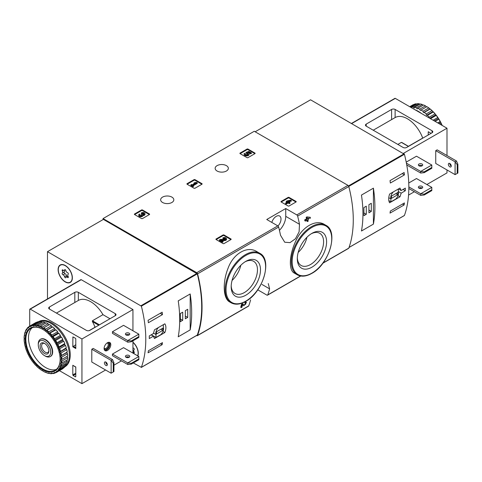 <?xml version="1.0" encoding="UTF-8"?>
<svg xmlns="http://www.w3.org/2000/svg" width="482" height="482" viewBox="0 0 482 482"><rect width="100%" height="100%" fill="white"/><g stroke="black" fill="none" stroke-linecap="round" stroke-linejoin="round"><path stroke-width="0.72" d="M257.756 289.827L266.908 295.117A1.241 0.717 -120 0 0 267.534 295.177A1.241 0.717 -120 0 0 267.739 294.912A115.638 66.763 -120 0 0 269.601 288.851L268.263 283.537M196.572 335.52L196.746 335.623A1.241 0.717 -120 0 0 197.373 335.683A1.241 0.717 -120 0 0 197.578 335.418A115.638 66.763 -120 0 0 197.578 273.842A1.241 0.717 -120 0 0 196.746 272.679L103.052 218.581L254.273 131.273L347.974 185.371A1.241 0.717 -120 0 1 348.805 186.534A115.638 66.763 -120 0 1 348.805 248.11A1.241 0.717 -120 0 1 348.594 248.375L322.832 263.25M256.737 251.55C247.296 245.555 233.427 253.532 228.161 268.004C222.395 282.133 223.033 298.629 229.703 301.985L231.095 302.792A28.601 16.509 -60 0 1 231.095 269.769A28.601 16.509 -60 0 1 259.696 253.255L256.737 251.55M242.548 304.979L243.265 305.449M241.241 307.612A115.638 66.763 60 0 0 242.042 304.606L241.518 304.305A115.638 66.763 60 0 1 240.711 307.311L241.241 307.612L241.94 307.209A115.638 66.763 -120 0 0 242.56 304.943L243.79 305.757L246.501 302.413L245.977 302.106M241.518 304.305L242.482 303.744L244.434 304.979C245.904 304.22 246.218 303.654 245.374 303.286L244.85 302.985A115.638 66.763 60 0 0 245.025 302.274L245.977 302.112M306.793 220.298A115.638 66.763 60 0 1 306.974 221.25L307.504 221.557L308.203 221.148A115.638 66.763 -120 0 0 307.914 219.647L308.661 219.214A115.638 66.763 -120 0 0 308.474 218.298L308.227 218.153M305.407 221.093A115.638 66.763 60 0 0 305.22 220.178L304.69 219.876A115.638 66.763 60 0 1 304.877 220.792L305.407 221.093L307.209 220.057A115.638 66.763 60 0 1 307.504 221.557M304.69 219.876L306.492 218.834A115.638 66.763 60 0 0 306.172 217.316L306.871 216.912L310.227 217.286L306.871 216.912M324.416 224.431C315.776 218.967 302.015 226.938 295.803 240.976C289.152 254.839 288.519 270.294 294.255 273.065L297.213 274.77A28.601 16.509 -60 0 1 297.213 241.747A28.601 16.509 -60 0 1 325.808 225.239L324.416 224.431M299.497 224.287A115.638 66.763 -120 0 0 297.635 216.075A1.241 0.717 -120 0 0 296.804 214.912L285.748 208.531L266.757 219.497L277.813 225.877A1.241 0.717 60 0 1 278.644 227.04A115.638 66.763 60 0 1 280.506 235.246L284.723 242.229L290.013 242.633L295.448 238.759L299.093 231.884L299.497 224.287L285.748 216.346L285.748 208.531M250.61 299.816A115.638 66.763 60 0 1 248.748 305.877A1.241 0.717 60 0 1 248.537 306.142L197.373 335.683M281.036 201.91L281.036 201.506L281.036 201.91L288.248 206.073L288.953 206.073L296.159 201.91L296.159 201.506L288.953 197.343L288.953 197.951L288.248 197.951L281.211 202.012M288.953 197.343L288.248 197.343L281.036 201.506M215.978 239.476L215.978 239.066L215.978 239.476L223.184 243.639L223.889 243.639L231.101 239.476L231.101 239.066L223.889 234.909L223.889 235.517L223.184 235.517L216.153 239.578M223.889 234.909L223.184 234.909L215.978 239.066M186.962 184.148L186.962 183.738L186.962 184.148L194.174 188.305L194.873 188.305L202.085 184.148L202.085 183.738L194.873 179.575L194.873 180.184L194.174 180.184L187.137 184.245M194.873 179.575L194.174 179.575L186.962 183.738M134.436 214.472L134.436 214.062L134.436 214.472L141.648 218.635L142.353 218.635L149.559 214.472L149.559 214.062L142.353 209.899L142.353 210.513L141.648 210.513L134.611 214.574M142.353 209.899L141.648 209.899L134.436 214.062M239.946 153.559L239.946 153.149L239.946 153.559L247.152 157.722L247.856 157.722L255.068 153.559L255.068 153.149L247.856 148.986L247.856 149.601L247.152 149.601L240.12 153.662M247.856 148.986L247.152 148.986L239.946 153.149M226.401 165.639A6.591 3.802 180 0 1 228.335 168.326A6.591 3.802 180 0 1 221.744 172.134A6.591 3.802 180 0 1 215.153 168.326A6.591 3.802 180 0 1 219.22 164.814A6.591 3.802 180 0 1 226.401 165.639M171.893 197.108A6.591 3.802 180 0 1 173.821 199.801A6.591 3.802 180 0 1 167.23 203.603A6.591 3.802 180 0 1 160.645 199.801A6.591 3.802 180 0 1 164.711 196.282A6.591 3.802 180 0 1 171.893 197.108M245.025 302.274L245.549 302.582A115.638 66.763 60 0 1 245.374 303.286L245.88 303.202M308.474 218.298L307.721 218.732A115.638 66.763 -120 0 0 307.6 218.141L310.414 218.201A115.638 66.763 -120 0 0 310.227 217.286M306.172 217.316L306.697 217.617A115.638 66.763 60 0 1 307.022 219.135L306.492 218.834M103.052 218.581L103.052 219.599M245.549 302.582L246.501 302.413M242.042 304.606L243.012 304.046M306.697 217.617L307.402 217.213M305.22 220.178L307.022 219.135M245.832 295.195A20.72 11.96 -60 0 1 231.185 286.736A20.72 11.96 -60 0 1 245.832 261.358A20.72 11.96 -60 0 1 260.485 269.818A20.72 11.96 -60 0 1 245.832 295.195M245.061 261.828A18.587 10.731 -60 0 1 253.622 261.31A18.587 10.731 -60 0 1 256.472 276.204A18.587 10.731 -60 0 1 244.326 292.586A18.587 10.731 -60 0 1 235.035 293.508A18.587 10.731 -60 0 1 231.203 285.832M240.825 265.269A18.587 10.731 -60 0 1 232.065 280.446M311.95 267.173A20.72 11.96 -60 0 1 297.304 258.714A20.72 11.96 -60 0 1 311.95 233.342A20.72 11.96 -60 0 1 326.597 241.801A20.72 11.96 -60 0 1 311.95 267.173M311.179 233.812A18.587 10.731 -60 0 1 319.741 233.288A18.587 10.731 -60 0 1 322.591 248.188A18.587 10.731 -60 0 1 310.444 264.564A18.587 10.731 -60 0 1 301.154 265.486A18.587 10.731 -60 0 1 297.322 257.81M306.944 237.252A18.587 10.731 -60 0 1 298.183 252.423M279.44 230.318A13.43 7.754 120 0 0 285.748 216.346M271.824 222.419A6.712 3.874 -60 0 1 279.614 216.014A6.712 3.874 -60 0 1 277.951 225.968M254.888 153.662L247.856 149.601M251.381 152.854L251.381 153.463L250.682 153.866L250.682 153.258L251.381 152.854L248.875 151.402L245.989 152.408L246.609 153.656A1.416 0.819 0 0 1 247.935 154.168M245.989 152.408L246.609 153.047A1.416 0.819 180 0 1 248.037 153.866A1.416 0.819 180 0 1 246.621 154.68A1.416 0.819 180 0 1 245.205 153.866A1.416 0.819 180 0 1 245.332 153.523L244.266 153.415A2.482 1.434 180 0 0 244.139 153.866A2.482 1.434 180 0 0 246.621 155.294A2.482 1.434 180 0 0 249.104 153.866A2.482 1.434 180 0 0 247.549 152.535L248.724 152.125L248.724 152.734L250.682 153.866M248.724 152.125L250.682 153.258M248.381 152.854L248.724 152.734M244.139 153.866L244.139 154.475A2.482 1.434 0 0 0 246.621 155.903A2.482 1.434 0 0 0 249.104 154.475L249.104 153.866M245.332 153.523L245.332 154.132A1.416 0.819 0 0 0 245.308 154.168M246.609 153.047L246.609 153.656M246.41 152.933L246.41 153.541M149.384 214.574L142.353 210.513M142.985 214.99A2.127 1.229 180 0 1 140.804 216.147A2.127 1.229 180 0 1 138.738 214.924L138.738 215.532A2.127 1.229 0 0 0 140.804 216.755A2.127 1.229 0 0 0 142.985 215.599A2.127 1.229 0 0 0 144.998 214.376L144.998 213.767A2.127 1.229 180 0 1 142.985 214.99L142.985 215.599M138.738 214.924A2.127 1.229 180 0 1 139.358 214.056L140.063 214.46L140.063 215.068A1.133 0.657 0 0 0 139.858 215.225M143.871 214.068A1.133 0.657 0 0 0 142.07 213.912L141.365 213.508L141.365 212.899L142.07 213.303A1.133 0.657 180 0 1 143.305 213.158A1.133 0.657 180 0 1 144.004 213.767A1.133 0.657 180 0 1 143.967 213.936A0.994 0.572 180 0 1 142.304 214.189L141.606 214.598A0.994 0.572 180 0 1 141.895 215.002A0.994 0.572 180 0 1 141.16 215.556A1.133 0.657 180 0 1 139.732 214.924A1.133 0.657 180 0 1 140.063 214.46M141.744 215.303A0.994 0.572 0 0 0 141.606 215.207L141.365 214.46M142.07 213.303L142.07 213.912M141.365 212.899A2.127 1.229 180 0 1 143.684 212.628A2.127 1.229 180 0 1 144.998 213.767M201.91 184.245L194.873 180.184M197.246 182.774L196.548 182.371L194.891 182.57L193.891 183.148L195.541 182.949L192.234 184.859L191.583 184.479L190.884 184.889L192.89 186.046L193.589 185.636L192.939 185.263L197.246 182.774L197.246 183.383L193.463 185.57M193.589 185.636L193.589 186.251L192.89 186.655L192.89 186.046M190.884 184.889L190.884 185.498L192.89 186.655M193.891 183.148L194.204 183.72M230.92 239.578L223.889 235.517M221.913 240.572L224.353 240.608A2.127 1.229 0 0 0 226.534 239.379L226.534 238.771A2.127 1.229 180 0 1 224.353 239.994L224.353 240.608M225.413 239.072A1.133 0.657 0 0 0 223.606 238.915L222.901 238.512L222.901 237.903L223.606 238.307A1.133 0.657 180 0 1 224.841 238.162A1.133 0.657 180 0 1 225.54 238.771A1.133 0.657 180 0 1 224.377 239.421L220.364 239.367L219.394 239.928L222.401 241.663L223.106 241.259L220.834 239.946L224.353 239.994M223.106 241.259L223.106 241.868L222.401 242.271L222.401 241.663M219.394 239.928L219.394 240.536L222.401 242.271M223.606 238.307L223.606 238.915M222.901 237.903A2.127 1.229 180 0 1 225.221 237.638A2.127 1.229 180 0 1 226.534 238.771M295.984 202.012L288.953 197.951M291.321 200.542L290.622 200.138L286.965 200.916L286.26 201.319L287.417 201.988L285.609 203.03L286.314 203.434L288.115 202.392L289.266 203.061L289.971 202.651L288.82 201.988L289.568 201.554L288.869 201.151L288.115 201.584L287.664 201.319L291.321 200.542L291.321 201.151L289.531 201.53M289.568 201.554L289.345 202.289M289.971 202.651L289.971 203.259L289.266 203.669L289.266 203.061M288.115 202.392L288.115 203L289.266 203.669M286.314 203.434L286.314 204.043L288.115 203M285.609 203.03L285.609 203.639L286.314 204.043M286.26 201.319L286.26 201.934L286.886 202.289M401.169 193.155L405.314 190.764A115.638 66.763 -120 0 0 405.314 188.119L401.169 190.517L399.982 188.064L389.595 194.059C388.42 197.777 388.42 200.687 389.595 202.789L399.982 196.795L401.169 193.155L398.289 191.493M404.211 215.587L404.428 215.46A115.638 66.763 -120 0 0 404.428 154.282L310.547 99.804L255.153 131.779M404.416 202.934A115.638 66.763 60 0 1 404.103 204.983L390.034 213.104A115.638 66.763 -120 0 0 390.348 211.056L404.416 202.934M390.034 180.617L404.103 172.496A115.638 66.763 60 0 1 404.416 174.912L390.348 183.033A115.638 66.763 -120 0 0 390.034 180.617M373.405 224.118A115.638 66.763 -120 0 0 373.405 188.173L373.405 224.118L361.452 231.017A115.638 66.763 60 0 0 361.452 195.077L373.405 188.173M405.314 190.764L403.03 189.438M401.169 190.517L398.451 188.944M399.982 196.795L397.981 195.644M388.835 200.639L390.902 201.831L395.752 199.036A5.471 3.157 120 0 0 398.289 191.975L398.289 189.04M393.445 191.836A5.471 3.157 120 0 0 390.902 198.897L390.902 201.831M388.787 197.674L390.902 198.897M391.432 198.379L397.764 194.722L397.764 192.493L391.432 196.144L391.432 198.379M395.824 193.607L397.764 194.722M402.482 204.049L404.103 204.983M402.169 173.616L404.416 174.912M363.91 215.689L366.284 214.321L366.284 206.194L363.91 207.567L363.91 215.689M368.923 212.797L371.297 211.423L371.297 203.302L368.923 204.675L368.923 212.797M368.923 210.056L371.297 211.423M363.91 212.948L366.284 214.321M424.196 171.851L420.708 171.423L431.788 165.031L431.818 168.26L424.196 172.658L424.196 171.851L431.818 167.447M406.748 164.989L420.708 173.05L424.196 172.658M420.708 173.05L420.708 171.423L406.41 163.169M431.788 165.031L416.49 156.198L406.206 162.133M424.196 194.186L420.708 193.758L431.788 187.365L431.818 190.595L424.196 194.999L424.196 194.186L431.818 189.781M408.832 188.528L420.708 195.385L424.196 194.999M420.708 195.385L420.708 193.758L408.838 186.908M431.788 187.365L416.49 178.533L408.754 182.997M406.639 147.468A2.488 1.434 180 0 1 403.127 147.468L366.2 126.145A2.488 1.434 180 0 1 365.47 125.133A2.488 1.434 180 0 1 366.2 124.115L391.607 109.444A2.488 1.434 180 0 1 395.126 109.444L432.053 130.767A2.488 1.434 180 0 1 432.782 131.779A2.488 1.434 180 0 1 432.053 132.797L406.639 147.468M446.995 155.535L446.995 128.23L395.3 98.382A0.747 0.428 -120 0 0 394.927 98.346L351.474 123.434M426.865 184.522L446.995 172.899L446.995 169.953M422.816 138.123L422.708 138.063A24.618 14.213 -120 0 0 395.126 117.566L395.126 109.444M431.071 133.363L428.287 131.755L428.185 135.032M446.995 128.23L403.386 153.403M421.328 187.715L420.003 188.48M414.381 191.728L408.555 195.09M456.49 161.018L455.086 161.832L455.086 174.623L435.746 163.458L435.746 150.661L437.15 149.854L456.49 161.018L457.9 164.302L457.195 164.711L455.086 161.832L435.746 150.661M397.849 144.419L401.367 142.389L402.06 142.793M408.435 146.299L422.708 138.063M422.069 164.037A2.175 1.259 180 0 1 422.708 164.928A2.175 1.259 180 0 1 421.364 166.091A2.175 1.259 180 0 1 418.997 165.814A2.175 1.259 180 0 1 418.358 164.928A2.175 1.259 180 0 1 419.702 163.766A2.175 1.259 180 0 1 422.069 164.037M422.196 165.742A2.175 1.259 0 0 0 418.876 165.742M422.069 186.377A2.175 1.259 180 0 1 422.708 187.263A2.175 1.259 180 0 1 421.364 188.426A2.175 1.259 180 0 1 418.997 188.149A2.175 1.259 180 0 1 418.358 187.263A2.175 1.259 180 0 1 419.702 186.1A2.175 1.259 180 0 1 422.069 186.377M422.196 188.076A2.175 1.259 0 0 0 418.876 188.076M455.086 174.623L457.195 173.442L457.195 164.711M449.808 163.506A2.055 1.187 60 0 1 451.152 165.314A2.055 1.187 60 0 1 450.839 166.959A2.055 1.187 60 0 1 449.808 166.856A2.055 1.187 60 0 1 448.471 165.049A2.055 1.187 60 0 1 448.784 163.404A2.055 1.187 60 0 1 449.808 163.506M449.766 163.482A2.055 1.187 -120 0 0 451.218 166.043A2.055 1.187 -120 0 0 451.26 166.067M457.195 173.442L457.9 173.032L457.9 164.302M421.623 165.465A3.055 1.765 -60 0 1 421.148 166.133M426.51 106.877L425.455 105.853A26.733 15.436 -120 0 0 423.576 104.962L417.774 108.311A26.733 15.436 -120 0 1 419.647 109.203L420.358 110.432L426.877 106.667A26.733 15.436 -120 0 1 428.745 107.944L422.943 111.294A26.733 15.436 -120 0 0 421.063 110.023M425.455 105.853L419.647 109.203M422.184 104.443L416.382 107.793A26.733 15.436 -120 0 0 414.562 107.305L420.364 103.955A26.733 15.436 -120 0 1 422.184 104.443L423.208 105.172M419.033 103.744L413.231 107.094A26.733 15.436 -120 0 0 411.526 107.028L417.328 103.678A26.733 15.436 -120 0 1 419.033 103.744L419.961 104.184M409.923 106.823L414.562 104.142A26.733 15.436 -120 0 1 416.105 103.787L410.387 107.088M409.712 106.703L412.791 104.925A26.733 15.436 -120 0 1 413.478 104.57L409.748 106.721M442.018 125.356A26.733 15.436 -120 0 0 441.084 123.296L439.771 124.055M442.181 125.447A26.233 15.147 -120 0 0 440.958 122.765L440.174 121.518L437.777 122.904M440.174 121.518A26.733 15.436 -120 0 0 438.843 119.217L435.113 121.368M440.488 121.85A26.233 15.147 -120 0 0 438.716 118.783L437.758 117.536L433.119 120.217M437.758 117.536A26.733 15.436 -120 0 0 436.216 115.403L430.498 118.705M438.156 117.915A26.233 15.147 -120 0 0 436.102 115.071L434.993 113.879L429.191 117.228A26.733 15.436 -120 0 0 427.486 115.325L433.288 111.975L432.511 111.065L431.956 110.643L426.154 113.993A26.733 15.436 -120 0 0 424.335 112.384L430.137 109.034L428.745 107.944M434.993 113.879A26.733 15.436 -120 0 0 433.288 111.975M431.956 110.643A26.733 15.436 -120 0 0 430.137 109.034M441.084 123.296L440.958 122.765M438.843 119.217L438.716 118.783M436.216 115.403L436.102 115.071M435.469 114.282A26.233 15.147 -120 0 0 433.198 111.752M432.511 111.065A26.233 15.147 -120 0 0 430.095 108.92M429.372 108.36A26.233 15.147 -120 0 0 426.877 106.667M421.358 113.427A26.112 15.075 -120 0 0 418.249 111.324A26.112 15.075 -120 0 0 415.141 109.836M429.191 117.228L429.354 118.042M426.154 113.993L426.576 115.288L427.486 115.325M422.943 111.294L423.515 112.571L424.335 112.384M416.382 107.793L417.201 108.926L417.774 108.311M413.231 107.094L414.14 108.107L414.562 107.305M411.357 107.649L411.526 107.028M429.667 109.016L423.515 112.571M432.728 111.734L426.576 115.288M435.601 114.939L429.793 118.295M438.198 118.536L434.204 120.843M440.44 122.416L438.686 123.428M153.433 333.544L149.287 335.936A115.638 66.763 60 0 1 149.287 338.575L153.433 336.183L154.463 338.545L164.85 332.544C166.242 328.953 166.242 326.043 164.85 323.814L154.463 329.808L153.433 333.544M47.483 298.936L47.483 251.676L141.371 306.154A115.638 66.763 60 0 1 141.371 367.332L133.297 362.946M47.483 251.676L103.401 219.394L197.289 273.872A115.638 66.763 60 0 1 197.289 335.05L197.066 335.177M148.39 322.729A115.638 66.763 -120 0 0 148.076 320.313L162.145 312.191A115.638 66.763 60 0 1 162.458 314.607L148.39 322.729M162.145 344.678L148.076 352.8A115.638 66.763 -120 0 0 148.39 350.751L162.458 342.63A115.638 66.763 60 0 1 162.145 344.678L160.524 343.744M178.22 300.864A115.638 66.763 60 0 1 178.22 336.804L190.179 329.899A115.638 66.763 -120 0 0 190.179 293.96L178.22 300.864M132.942 342.184A10.074 5.814 60 0 1 137.834 355.921M65.245 265.486A10.074 5.814 60 0 1 71.824 274.36A10.074 5.814 60 0 1 70.282 282.428A10.074 5.814 60 0 1 60.208 276.614A10.074 5.814 60 0 1 60.208 264.986A10.074 5.814 60 0 1 65.245 265.486M70.782 282.078A10.074 5.814 60 0 1 70.095 282.247M60.274 265.239A10.074 5.814 60 0 1 60.762 264.726M44.495 341.238A8.803 5.085 60 0 1 50.718 352.023A8.803 5.085 60 0 1 44.495 355.614A8.803 5.085 60 0 1 38.271 344.835A8.803 5.085 60 0 1 44.495 341.238M44.495 343.353L44.495 343.353A6.218 3.591 60 0 1 48.893 350.968A6.218 3.591 60 0 1 44.495 353.505A6.218 3.591 60 0 1 40.096 345.889A6.218 3.591 60 0 1 44.495 343.353M38.271 344.835L38.271 343.901A9.947 5.742 60 0 1 40.331 339.346A9.947 5.742 60 0 1 45.302 339.84A9.947 5.742 60 0 1 51.803 348.607A9.947 5.742 60 0 1 50.279 356.578A9.947 5.742 60 0 1 45.302 356.084L44.495 355.614M48.875 350.498A5.139 2.97 60 0 1 47.826 352.438A5.139 2.97 60 0 1 42.687 349.474A5.139 2.97 60 0 1 42.687 343.539A5.139 2.97 60 0 1 44.892 343.606M153.433 336.183L151.149 334.863M164.85 332.544L162.982 331.465M158.518 327.471A5.471 3.157 120 0 0 155.981 334.532L155.981 337.466L160.825 334.665A5.471 3.157 120 0 0 163.362 327.603L163.362 324.675M153.499 333.098L155.981 334.532M151.312 334.767L155.981 337.466M162.838 328.122L156.505 331.779L156.505 334.014L162.838 330.357L162.838 328.122M160.904 329.242L162.838 330.357M160.211 313.306L162.458 314.607M187.715 309.293L185.341 310.661L185.341 318.783L187.715 317.415L187.715 309.293M182.708 312.185L180.334 313.553L180.334 321.675L182.708 320.307L182.708 312.185M190.179 329.899L190.179 293.96M180.334 318.939L182.708 320.307M185.341 316.041L187.715 317.415M58.298 269.697A9.821 5.67 60 0 1 60.334 265.202A9.821 5.67 60 0 1 70.155 270.872A9.821 5.67 60 0 1 70.155 282.217A9.821 5.67 60 0 1 62.588 279.584A9.821 5.67 60 0 1 58.298 269.697M64.257 271.969A0.982 0.566 -120 0 0 64.184 272.896A0.982 0.566 -120 0 0 64.974 273.692A1.717 0.994 -120 0 1 66.504 275.596L64.57 276.71A1.717 0.994 -120 0 0 63.034 274.806A0.982 0.566 -120 0 1 62.238 273.987A0.982 0.566 -120 0 1 62.347 273.071A0.982 0.566 -120 0 1 62.359 273.065A1.717 0.994 60 0 0 62.389 273.053A1.717 0.994 60 0 0 62.359 271.023A0.982 0.566 -120 0 1 62.347 269.866A0.982 0.566 -120 0 1 63.034 270.059A1.717 0.994 -120 0 0 64.245 270.408A1.717 0.994 -120 0 0 64.57 269.926A0.982 0.566 -120 0 1 64.751 269.649A0.982 0.566 -120 0 1 65.431 269.836A0.982 0.566 -120 0 1 65.92 270.703A1.717 0.994 -120 0 0 67.45 272.607A0.982 0.566 -120 0 1 68.245 273.427A0.982 0.566 -120 0 1 68.143 274.342L68.125 274.354A0.982 0.566 -120 0 0 68.143 274.342M68.125 274.354A1.717 0.994 -120 0 0 68.101 274.366A1.717 0.994 -120 0 0 68.125 276.391A0.982 0.566 -120 0 1 68.143 277.554A0.982 0.566 -120 0 1 67.45 277.355A1.717 0.994 -120 0 0 66.245 277.011A1.717 0.994 -120 0 0 65.92 277.493A0.982 0.566 -120 0 1 65.733 277.765A0.982 0.566 -120 0 1 65.052 277.578A0.982 0.566 -120 0 1 64.57 276.71M60.334 265.202L61.389 264.594A9.821 5.67 60 0 1 61.449 264.558M71.27 281.572A9.821 5.67 60 0 1 71.209 281.608L70.155 282.217M62.413 273.035L64.293 271.95A1.717 0.994 -120 0 0 64.323 271.932A1.717 0.994 -120 0 0 64.48 270.269M66.504 275.596A0.982 0.566 -120 0 0 67.07 276.529M132.942 342.395A9.821 5.67 60 0 1 137.647 355.812M132.942 347.835A1.717 0.994 -120 0 0 133.394 348.04A0.982 0.566 -120 0 1 134.189 348.86A0.982 0.566 -120 0 1 134.08 349.775L134.068 349.781A0.982 0.566 -120 0 0 134.08 349.775M134.068 349.781A1.717 0.994 -120 0 0 134.044 349.799A1.717 0.994 -120 0 0 134.068 351.824A0.982 0.566 -120 0 1 134.08 352.981A0.982 0.566 -120 0 1 133.394 352.788A1.717 0.994 -120 0 0 132.942 352.475M127.754 364.519L112.457 355.686L112.457 354.065L123.537 347.667L138.834 356.499L138.864 359.729L131.243 364.133L131.243 363.32L127.754 362.898L127.754 364.519L131.243 364.133M138.834 356.499L127.754 362.898L112.457 354.065M138.864 358.915L131.243 363.32M127.754 342.184L112.457 333.351L112.457 331.73L123.537 325.332L138.834 334.165L138.864 337.394L131.243 341.798L131.243 340.985L127.754 340.563L127.754 342.184L131.243 341.798M138.834 334.165L127.754 340.563L112.457 331.73M138.864 336.581L131.243 340.985M49.417 309.04L86.344 330.357A2.488 1.434 0 0 0 89.863 330.357L115.27 315.686A2.488 1.434 0 0 0 115.999 314.674A2.488 1.434 0 0 0 115.27 313.655L78.343 292.339A2.488 1.434 0 0 0 74.824 292.339L49.417 307.01A2.488 1.434 0 0 0 48.688 308.022A2.488 1.434 0 0 0 49.417 309.04L49.417 307.01M75.794 344.672L72.806 346.805L72.909 336.93L75.445 338.274L75.794 338.882L75.794 348.528L72.806 346.805M29.721 326.085L29.721 309.444A0.747 0.428 60 0 1 29.878 309.101A0.747 0.428 60 0 1 30.252 309.137L81.946 338.985L81.946 383.654L59.443 370.664M72.806 365.284L75.794 367.007L75.794 376.653L75.445 376.858L73.156 375.532L72.806 374.924L72.806 365.284L75.794 367.176M81.946 383.654L105.6 370.001M113.951 365.181L121.428 360.867M127.049 357.614L128.375 356.855M29.878 309.101L80.874 279.662A0.747 0.428 60 0 1 81.247 279.699L132.942 309.546L132.942 330.766M81.946 338.985L132.942 309.546M104.106 348.528A4.724 2.729 -60 0 1 106.167 343.774A4.724 2.729 -60 0 1 109.806 342.509A4.724 2.729 -60 0 1 109.806 347.968A4.724 2.729 -60 0 1 105.082 350.691A4.724 2.729 -60 0 1 104.106 348.528M113.951 371.538L113.951 362.807L112.547 359.596L93.201 348.426L91.797 349.239L91.797 362.03L111.137 373.201L113.951 371.538L111.137 373.201L111.137 360.409L91.797 349.239M132.942 340.816L132.942 353.101M109.992 318.735L102.961 314.674A24.618 14.213 -120 0 0 78.343 300.461L56.448 313.095M89.134 330.652L94.671 327.453L94.827 326.724A24.618 14.213 -120 0 0 92.405 321.572L92.411 320.765L99.443 324.826M102.961 314.674L92.411 320.765M129.242 357.21A2.175 1.259 0 0 0 129.116 357.132A2.175 1.259 0 0 0 125.923 357.21M129.116 355.511A2.175 1.259 180 0 1 129.754 356.397A2.175 1.259 180 0 1 127.579 357.656A2.175 1.259 180 0 1 125.404 356.397A2.175 1.259 180 0 1 126.748 355.24A2.175 1.259 180 0 1 129.116 355.511M129.242 334.876A2.175 1.259 0 0 0 129.116 334.797A2.175 1.259 0 0 0 125.923 334.876M129.116 333.176A2.175 1.259 180 0 1 129.754 334.062A2.175 1.259 180 0 1 127.579 335.321A2.175 1.259 180 0 1 125.404 334.062A2.175 1.259 180 0 1 126.748 332.899A2.175 1.259 180 0 1 129.116 333.176M105.817 362.06A2.055 1.187 -120 0 0 107.269 364.621A2.055 1.187 -120 0 0 107.311 364.645M105.865 362.084A2.055 1.187 60 0 1 107.203 363.892A2.055 1.187 60 0 1 106.89 365.537A2.055 1.187 60 0 1 104.835 364.35A2.055 1.187 60 0 1 104.835 361.982A2.055 1.187 60 0 1 105.865 362.084M113.951 362.807L113.246 363.217L113.246 371.947M113.246 363.217L111.137 360.409L112.547 359.596M109.33 342.328A4.724 2.729 -60 0 1 108.926 347.456A4.724 2.729 -60 0 1 104.684 350.366M107.516 342.702A3.729 2.151 -60 0 1 108.432 347.173A3.729 2.151 -60 0 1 104.106 348.613M107.01 343.027A3.055 1.765 -60 0 1 107.619 343.172A3.055 1.765 -60 0 1 107.619 346.703A3.055 1.765 -60 0 1 104.564 348.468A3.055 1.765 -60 0 1 104.136 348.01M38.614 321.675L38.735 321.602A26.112 15.075 60 0 1 64.847 336.677A26.112 15.075 60 0 1 64.847 366.826L64.727 366.898M24.1 338.364A26.233 15.147 60 0 1 24.317 335.611L24.745 335.508L24.443 334.851A26.233 15.147 60 0 1 25.094 332.429L25.564 332.447L25.341 331.785A26.233 15.147 60 0 1 26.402 329.772L26.902 329.905L26.769 329.254A26.233 15.147 60 0 1 28.203 327.712L28.721 327.959L28.673 327.338A26.233 15.147 60 0 1 30.444 326.314L30.962 326.663L31.005 326.097A26.233 15.147 60 0 1 33.059 325.621L33.559 326.061L33.692 325.567A26.233 15.147 60 0 1 35.963 325.651L36.427 326.175L36.65 325.76A26.233 15.147 60 0 1 39.066 326.41L39.488 326.995L39.789 326.676A26.233 15.147 60 0 1 42.283 327.868L42.645 328.501L43.012 328.29A26.233 15.147 60 0 1 45.507 329.983L45.808 330.64L46.23 330.544A26.233 15.147 60 0 1 48.646 332.688L48.869 333.357L49.333 333.375A26.233 15.147 60 0 1 51.604 335.906L51.737 336.563L52.237 336.695A26.233 15.147 60 0 1 54.291 339.539L54.852 340.406A26.233 15.147 60 0 1 56.623 343.473L56.575 344.04L57.093 344.389A26.233 15.147 60 0 1 58.527 347.588L58.394 348.088L58.894 348.528A26.233 15.147 60 0 1 59.955 351.764L59.732 352.179L60.202 352.704A26.233 15.147 60 0 1 60.853 355.867L60.551 356.186L60.979 356.776A26.233 15.147 60 0 1 61.196 359.783L60.828 359.994L61.196 360.626A26.233 15.147 60 0 1 60.979 363.38L60.551 363.476L60.853 364.139A26.233 15.147 60 0 1 60.202 366.555L59.732 366.537L59.955 367.206A26.233 15.147 60 0 1 58.894 369.218L58.394 369.085L58.527 369.736A26.233 15.147 60 0 1 57.093 371.279L56.575 371.032L56.623 371.652A26.233 15.147 60 0 1 54.852 372.676L54.333 372.327L54.291 372.893A26.233 15.147 60 0 1 52.237 373.369L51.737 372.923L51.604 373.423A26.233 15.147 60 0 1 49.333 373.339L48.869 372.815L48.646 373.231A26.233 15.147 60 0 1 46.23 372.58L45.808 371.996L45.507 372.309A26.233 15.147 60 0 1 43.012 371.122L42.645 370.489L42.283 370.7A26.233 15.147 60 0 1 39.789 369.007L39.488 368.35L39.066 368.447A26.233 15.147 60 0 1 36.65 366.302L36.427 365.633L35.963 365.615A26.233 15.147 60 0 1 33.692 363.085L33.559 362.428L33.059 362.295A26.233 15.147 60 0 1 31.005 359.452L30.444 358.584A26.233 15.147 60 0 1 28.673 355.517L28.721 354.951L28.203 354.601A26.233 15.147 60 0 1 26.769 351.402L26.902 350.902L26.402 350.456A26.233 15.147 60 0 1 25.341 347.227L25.564 346.811L25.094 346.287A26.233 15.147 60 0 1 24.443 343.118L24.745 342.804L24.317 342.214A26.233 15.147 60 0 1 24.1 339.208L24.468 338.997L24.112 337.569A26.733 15.436 60 0 1 24.275 335.496L24.642 335.285M24.443 334.851L24.522 334.032A26.733 15.436 60 0 1 25.01 332.212L25.407 331.978M25.341 331.785L25.492 330.953A26.733 15.436 60 0 1 26.287 329.441L26.793 329.152M26.769 329.254L26.992 328.435A26.733 15.436 60 0 1 28.077 327.278L28.878 326.814M28.673 327.338L28.986 326.555A26.733 15.436 60 0 1 29.631 326.139A26.733 15.436 60 0 1 30.318 325.784L36.12 322.434A26.733 15.436 60 0 0 35.433 322.789L29.631 326.139M31.005 326.097L31.402 325.362L37.204 322.012A26.733 15.436 60 0 1 38.747 321.651A26.112 15.075 60 0 1 63.967 337.183A26.112 15.075 60 0 1 64.805 366.784M31.402 325.362A26.733 15.436 60 0 1 32.939 325.001L38.747 321.651L39.15 322.018M33.692 325.567L34.168 324.892L39.97 321.542A26.733 15.436 60 0 1 41.675 321.608L35.873 324.958L35.963 325.651M34.168 324.892A26.733 15.436 60 0 1 35.873 324.958M36.65 325.76L43.006 321.819A26.733 15.436 60 0 1 44.826 322.307L39.024 325.657L39.066 326.41M37.204 325.169A26.733 15.436 60 0 1 39.024 325.657M39.789 326.676L46.218 322.826A26.733 15.436 60 0 1 48.092 323.723L42.289 327.073L42.283 327.868M40.416 326.175A26.733 15.436 60 0 1 42.289 327.073M43.012 328.29L49.507 324.537A26.733 15.436 60 0 1 51.387 325.808L45.585 329.158L45.507 329.983M43.705 327.887A26.733 15.436 60 0 1 45.585 329.158M46.23 330.544L52.779 326.898A26.733 15.436 60 0 1 54.599 328.513L48.796 331.863L48.646 332.688M46.977 330.248A26.733 15.436 60 0 1 48.796 331.863M49.333 333.375L55.93 329.839A26.733 15.436 60 0 1 57.635 331.743L51.833 335.092L51.604 335.906M50.128 333.189A26.733 15.436 60 0 1 51.833 335.092M52.237 336.695L53.056 336.617L58.858 333.267A26.733 15.436 60 0 1 60.401 335.406L54.599 338.756L54.291 339.539M53.056 336.617A26.733 15.436 60 0 1 54.599 338.756M54.852 340.406L55.683 340.431L61.485 337.081A26.733 15.436 60 0 1 62.817 339.388L57.015 342.738L56.623 343.473M55.683 340.431A26.733 15.436 60 0 1 57.015 342.738M57.093 344.389L57.924 344.516L63.726 341.166A26.733 15.436 60 0 1 64.805 343.57L59.003 346.919L58.527 347.588M57.924 344.516A26.733 15.436 60 0 1 59.003 346.919M58.894 348.528L59.714 348.745L65.516 345.389A26.733 15.436 60 0 1 66.311 347.823L59.955 351.764M59.714 348.745A26.733 15.436 60 0 1 60.509 351.173M60.202 352.704L60.991 352.987L66.793 349.637A26.733 15.436 60 0 1 67.281 352.017L60.853 355.867M60.991 352.987A26.733 15.436 60 0 1 61.479 355.367M60.979 356.776L61.726 357.12L67.528 353.77A26.733 15.436 60 0 1 67.691 356.029L61.196 359.783M61.726 357.12A26.733 15.436 60 0 1 61.889 359.379M61.196 360.626L61.889 361.012L67.691 357.662A26.733 15.436 60 0 1 67.528 359.735L60.979 363.38M61.889 361.012A26.733 15.436 60 0 1 61.726 363.085M60.853 364.139L61.479 364.555L67.281 361.205A26.733 15.436 60 0 1 66.793 363.024L60.202 366.555M61.479 364.555A26.733 15.436 60 0 1 60.991 366.374M59.955 367.206L60.509 367.627L66.311 364.278A26.733 15.436 60 0 1 65.516 365.79L59.714 369.14L58.894 369.218M60.509 367.627A26.733 15.436 60 0 1 59.714 369.14M58.527 369.736L59.003 370.146L64.805 366.796A26.733 15.436 60 0 1 63.726 367.953L57.924 371.303L57.093 371.279M59.003 370.146A26.733 15.436 60 0 1 57.924 371.303M56.623 371.652L57.015 372.032L62.817 368.682A26.733 15.436 60 0 1 62.166 369.092L56.364 372.441A26.733 15.436 60 0 1 55.683 372.797L54.852 372.676M57.015 372.032A26.733 15.436 60 0 1 56.364 372.441M54.291 372.893L54.599 373.225L55.406 372.755M54.599 373.225A26.733 15.436 60 0 1 53.056 373.58L52.237 373.369M51.604 373.423L52.339 373.393M51.833 373.689A26.733 15.436 60 0 1 50.128 373.622L49.333 373.339M48.646 373.231L49.194 373.182M48.796 373.411A26.733 15.436 60 0 1 46.977 372.929L46.23 372.58M45.507 372.309L45.947 372.194M45.585 372.405A26.733 15.436 60 0 1 43.705 371.514L43.012 371.122M26.287 329.441L26.402 329.772M28.077 327.278L28.203 327.712M30.318 325.784L30.444 326.314M32.939 325.001L33.059 325.621M42.645 369.7A24.745 14.285 60 0 1 25.154 339.394A24.745 14.285 60 0 1 42.651 329.29A24.745 14.285 60 0 1 60.142 359.596A24.745 14.285 60 0 1 42.645 369.7M60.142 359.391A24.245 13.996 60 0 1 55.123 370.29A24.245 13.996 60 0 1 43 369.085A24.245 13.996 60 0 1 27.161 347.721A24.245 13.996 60 0 1 30.878 328.296A24.245 13.996 60 0 1 42.826 329.393M56.37 369.405A24.245 13.996 60 0 1 45.639 367.567A24.245 13.996 60 0 1 30.179 347.408A24.245 13.996 60 0 1 32.27 327.658M40.5 339.256A9.947 5.742 60 0 1 45.639 339.647A9.947 5.742 60 0 1 52.671 351.83A9.947 5.742 60 0 1 50.441 356.475M42.253 322.253L41.675 321.608M45.501 323.241L44.826 322.307M48.803 324.946L48.092 323.723M52.779 326.898L51.96 327.085L51.387 325.808M55.93 329.839L55.02 329.802L54.599 328.513M58.858 333.267L57.894 333.008L57.635 331.743M61.485 337.081L60.491 336.605L60.401 335.406M63.726 341.166L62.732 340.485L62.817 339.388M65.516 345.389L64.546 344.534L64.805 343.57M66.793 349.637L65.889 348.625L66.311 347.823M67.528 353.77L66.709 352.631L67.281 352.017M67.691 357.662L66.986 356.439L60.828 359.994M67.281 361.205L66.811 360.15M66.311 364.278L66.04 363.458M64.805 366.796L64.696 366.26M60.551 356.186L66.709 352.631M59.732 352.179L65.889 348.625M58.394 348.088L64.546 344.534M56.575 344.04L62.732 340.485M54.333 340.159L60.491 336.605M51.737 336.563L57.894 333.008M48.869 333.357L55.02 329.802M45.808 330.64L51.96 327.085M267.739 294.912L300.533 275.975M323.018 262.997L348.805 248.11M297.635 216.075L348.805 186.534M197.578 273.842L278.644 227.04M197.578 335.418L248.748 305.877M296.804 214.912L347.974 185.371M196.746 272.679L277.813 225.877M245.832 301.117A27.974 16.153 -60 0 1 228.703 276.746A27.974 16.153 -60 0 1 262.967 256.966A27.974 16.153 -60 0 1 245.832 301.117M311.95 273.101A27.974 16.153 -60 0 1 294.821 248.724A27.974 16.153 -60 0 1 329.079 228.944A27.974 16.153 -60 0 1 311.95 273.101M269.601 288.851L261.973 284.446M255.068 153.149L255.068 153.559M247.152 148.986L247.152 149.601M149.559 214.062L149.559 214.472M141.648 209.899L141.648 210.513M141.606 214.598L141.606 215.207M202.085 183.738L202.085 184.148M194.174 179.575L194.174 180.184M231.101 239.066L231.101 239.476M223.184 234.909L223.184 235.517M296.159 201.506L296.159 201.91M288.248 197.343L288.248 197.951M348.769 186.413L404.428 154.282M349.046 247.435L404.428 215.46M348.516 185.901L404.097 153.812M366.2 126.145L366.2 124.115M391.607 119.596L391.607 109.444M432.053 132.797L432.053 130.767M395.3 98.382L351.691 123.555M428.185 131.984L428.534 131.779M401.367 142.389L408.399 146.45M197.289 335.05L141.371 367.332M197.289 273.872L141.371 306.154M196.957 273.408L141.039 305.69M64.974 273.692L63.034 274.806M63.485 270.372L62.359 271.023M65.082 269.625L64.57 269.926M68.317 276.855L67.45 277.355M134.255 352.288L133.394 352.788M73.156 336.954L72.806 337.159M78.343 292.339L78.343 300.461M74.824 292.339L74.824 302.491M30.252 309.137L81.247 279.699M115.27 313.655L115.27 315.686M75.794 376.653L75.445 376.858M75.794 374.014L73.156 375.532M75.794 373.201L72.806 374.924M92.405 321.572L98.744 325.229M94.827 326.724L95.49 327.109M73.156 346.197L75.794 347.715M267.534 295.177L300.732 276.011M231.095 302.792C235.24 305.022 240.108 304.558 245.706 301.407C262.961 292.447 272.866 259.479 259.696 253.255M297.213 274.77C301.358 276.999 306.227 276.535 311.824 273.384C329.079 264.425 338.979 231.456 325.808 225.239M349.016 247.507L404.344 215.562M373.231 130.206L395.126 117.566M401.717 142.425L408.543 146.365M197.204 335.159L141.286 367.441M50.279 356.578L50.61 356.385M40.331 339.346L40.663 339.153M64.323 271.932L62.389 273.053M65.347 269.769L64.245 270.408M67.938 276.029L66.245 277.011M133.882 351.462L132.942 352.005"/></g></svg>
